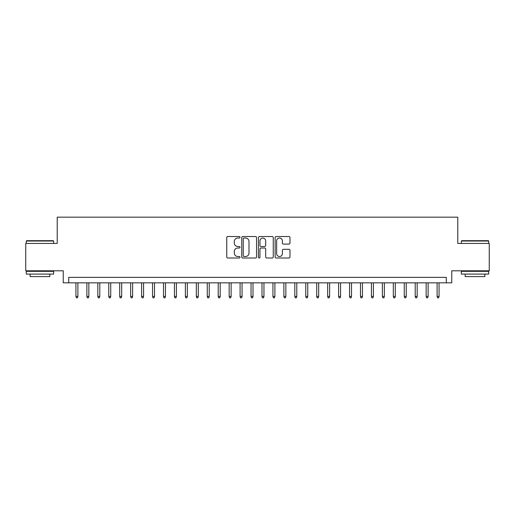<?xml version="1.0" encoding="UTF-8"?>
<svg xmlns="http://www.w3.org/2000/svg" width="515" height="515" viewBox="0 0 515 515"><rect width="100%" height="100%" fill="white"/><g stroke="black" fill="none" stroke-linecap="round" stroke-linejoin="round"><path stroke-width="0.77" d="M239.99 237.273A0.753 0.753 0 0 0 239.237 236.527L227.823 236.527A1.075 1.075 0 0 0 226.748 237.595L226.748 256.934A1.075 1.075 0 0 0 227.823 258.009L239.237 258.009A0.753 0.753 0 0 0 239.99 257.255A0.753 0.753 0 0 0 239.237 256.509L237.763 256.509A3.438 3.438 0 0 1 234.325 253.071L234.325 251.455A3.438 3.438 0 0 1 237.763 248.018L239.237 248.018A0.753 0.753 0 0 0 239.99 247.264A0.753 0.753 0 0 0 239.237 246.518L237.763 246.518A3.438 3.438 0 0 1 234.325 243.08L234.325 241.464A3.438 3.438 0 0 1 237.763 238.027L239.237 238.027A0.753 0.753 0 0 0 239.99 237.273M288.896 244.097A1.075 1.075 0 0 0 289.971 243.022L289.971 237.595A1.075 1.075 0 0 0 288.896 236.527L276.22 236.527A1.075 1.075 0 0 0 275.145 237.595L275.145 256.934A1.075 1.075 0 0 0 276.22 258.009L288.896 258.009A1.075 1.075 0 0 0 289.971 256.934L289.971 250.38A1.075 1.075 0 0 0 288.896 249.305L283.469 249.305A1.075 1.075 0 0 0 282.394 250.38L282.394 253.631A2.871 2.871 0 0 1 279.523 256.509A2.871 2.871 0 0 1 276.652 253.631L276.652 240.904A2.871 2.871 0 0 1 279.523 238.027A2.871 2.871 0 0 1 282.394 240.904L282.394 243.022A1.075 1.075 0 0 0 283.469 244.097L288.896 244.097M446.293 282.838L451.764 282.838L451.764 270.8L489.25 270.8L489.25 243.434L457.784 243.434L457.784 217.169L57.217 217.169L57.217 243.434L25.75 243.434L25.75 270.8L63.236 270.8L63.236 282.838L446.293 282.838L446.293 277.366L68.707 277.366L68.707 282.838M256.56 237.595A1.075 1.075 0 0 0 255.485 236.527L242.81 236.527A1.075 1.075 0 0 0 241.735 237.595L241.735 256.934A1.075 1.075 0 0 0 242.81 258.009L255.485 258.009A1.075 1.075 0 0 0 256.56 256.934L256.56 237.595M259.515 236.527L272.19 236.527A1.075 1.075 0 0 1 273.265 237.595L273.265 256.934A1.075 1.075 0 0 1 272.19 258.009L266.764 258.009A1.075 1.075 0 0 1 265.689 256.934L265.689 249.093A1.075 1.075 0 0 0 264.62 248.018L261.021 248.018A1.075 1.075 0 0 0 259.946 249.093L259.946 257.255A0.753 0.753 0 0 1 259.193 258.009A0.753 0.753 0 0 1 258.44 257.255L258.44 237.595A1.075 1.075 0 0 1 259.515 236.527M243.994 238.027A0.753 0.753 0 0 0 243.241 238.78L243.241 255.755A0.753 0.753 0 0 0 243.994 256.509L245.546 256.509A3.438 3.438 0 0 0 248.983 253.071L248.983 241.464A3.438 3.438 0 0 0 245.546 238.027L243.994 238.027M265.689 240.956A2.871 2.871 0 0 0 262.817 238.084A2.871 2.871 0 0 0 259.946 240.956L259.946 245.443A1.075 1.075 0 0 0 261.021 246.518L264.62 246.518A1.075 1.075 0 0 0 265.689 245.443L265.689 240.956M77.9 296.408L77.462 297.831L76.368 297.831L75.93 296.408L77.9 296.408L77.9 282.838M75.93 296.408L75.93 282.838M26.626 240.698L53.328 240.698L53.657 241.026L26.297 241.026L26.626 240.698M39.977 274.083L26.297 274.083L26.297 271.347L53.657 271.347L53.657 274.083L39.977 274.083M49.826 274.083L49.826 276.6L30.128 276.6L30.128 274.083M461.672 240.698L488.375 240.698L488.703 241.026L461.343 241.026L461.672 240.698M475.023 274.083L461.343 274.083L461.343 271.347L488.703 271.347L488.703 274.083L475.023 274.083M484.873 274.083L484.873 276.6L465.174 276.6L465.174 274.083M88.844 296.408L88.406 297.831L87.312 297.831L86.874 296.408L88.844 296.408L88.844 282.838M86.874 296.408L86.874 282.838M99.788 296.408L99.35 297.831L98.256 297.831L97.818 296.408L99.788 296.408L99.788 282.838M97.818 296.408L97.818 282.838M110.731 296.408L110.294 297.831L109.199 297.831L108.762 296.408L110.731 296.408L110.731 282.838M108.762 296.408L108.762 282.838M121.682 296.408L121.244 297.831L120.15 297.831L119.712 296.408L121.682 296.408L121.682 282.838M119.712 296.408L119.712 282.838M132.625 296.408L132.188 297.831L131.093 297.831L130.656 296.408L132.625 296.408L132.625 282.838M130.656 296.408L130.656 282.838M143.569 296.408L143.131 297.831L142.037 297.831L141.599 296.408L143.569 296.408L143.569 282.838M141.599 296.408L141.599 282.838M154.513 296.408L154.075 297.831L152.981 297.831L152.543 296.408L154.513 296.408L154.513 282.838M152.543 296.408L152.543 282.838M165.457 296.408L165.019 297.831L163.924 297.831L163.487 296.408L165.457 296.408L165.457 282.838M163.487 296.408L163.487 282.838M176.4 296.408L175.963 297.831L174.868 297.831L174.43 296.408L176.4 296.408L176.4 282.838M174.43 296.408L174.43 282.838M187.344 296.408L186.906 297.831L185.812 297.831L185.374 296.408L187.344 296.408L187.344 282.838M185.374 296.408L185.374 282.838M198.288 296.408L197.85 297.831L196.756 297.831L196.318 296.408L198.288 296.408L198.288 282.838M196.318 296.408L196.318 282.838M209.232 296.408L208.794 297.831L207.7 297.831L207.262 296.408L209.232 296.408L209.232 282.838M207.262 296.408L207.262 282.838M220.182 296.408L219.744 297.831L218.65 297.831L218.212 296.408L220.182 296.408L220.182 282.838M218.212 296.408L218.212 282.838M231.126 296.408L230.688 297.831L229.593 297.831L229.156 296.408L231.126 296.408L231.126 282.838M229.156 296.408L229.156 282.838M242.069 296.408L241.632 297.831L240.537 297.831L240.099 296.408L242.069 296.408L242.069 282.838M240.099 296.408L240.099 282.838M253.013 296.408L252.575 297.831L251.481 297.831L251.043 296.408L253.013 296.408L253.013 282.838M251.043 296.408L251.043 282.838M263.957 296.408L263.519 297.831L262.425 297.831L261.987 296.408L263.957 296.408L263.957 282.838M261.987 296.408L261.987 282.838M274.901 296.408L274.463 297.831L273.368 297.831L272.931 296.408L274.901 296.408L274.901 282.838M272.931 296.408L272.931 282.838M285.844 296.408L285.407 297.831L284.312 297.831L283.874 296.408L285.844 296.408L285.844 282.838M283.874 296.408L283.874 282.838M296.788 296.408L296.35 297.831L295.256 297.831L294.818 296.408L296.788 296.408L296.788 282.838M294.818 296.408L294.818 282.838M307.738 296.408L307.301 297.831L306.206 297.831L305.768 296.408L307.738 296.408L307.738 282.838M305.768 296.408L305.768 282.838M318.682 296.408L318.244 297.831L317.15 297.831L316.712 296.408L318.682 296.408L318.682 282.838M316.712 296.408L316.712 282.838M329.626 296.408L329.188 297.831L328.094 297.831L327.656 296.408L329.626 296.408L329.626 282.838M327.656 296.408L327.656 282.838M340.57 296.408L340.132 297.831L339.037 297.831L338.6 296.408L340.57 296.408L340.57 282.838M338.6 296.408L338.6 282.838M351.513 296.408L351.076 297.831L349.981 297.831L349.543 296.408L351.513 296.408L351.513 282.838M349.543 296.408L349.543 282.838M362.457 296.408L362.019 297.831L360.925 297.831L360.487 296.408L362.457 296.408L362.457 282.838M360.487 296.408L360.487 282.838M373.401 296.408L372.963 297.831L371.869 297.831L371.431 296.408L373.401 296.408L373.401 282.838M371.431 296.408L371.431 282.838M384.344 296.408L383.907 297.831L382.812 297.831L382.375 296.408L384.344 296.408L384.344 282.838M382.375 296.408L382.375 282.838M395.288 296.408L394.851 297.831L393.756 297.831L393.318 296.408L395.288 296.408L395.288 282.838M393.318 296.408L393.318 282.838M406.238 296.408L405.801 297.831L404.706 297.831L404.269 296.408L406.238 296.408L406.238 282.838M404.269 296.408L404.269 282.838M417.182 296.408L416.744 297.831L415.65 297.831L415.212 296.408L417.182 296.408L417.182 282.838M415.212 296.408L415.212 282.838M428.126 296.408L427.688 297.831L426.594 297.831L426.156 296.408L428.126 296.408L428.126 282.838M426.156 296.408L426.156 282.838M439.07 296.408L438.632 297.831L437.538 297.831L437.1 296.408L439.07 296.408L439.07 282.838M437.1 296.408L437.1 282.838M26.297 243.434L26.297 241.026M32.535 271.347L32.535 270.8M47.419 271.347L47.419 270.8M53.657 243.434L53.657 241.026M461.343 243.434L461.343 241.026M467.581 271.347L467.581 270.8M482.465 271.347L482.465 270.8M488.703 243.434L488.703 241.026"/></g></svg>
